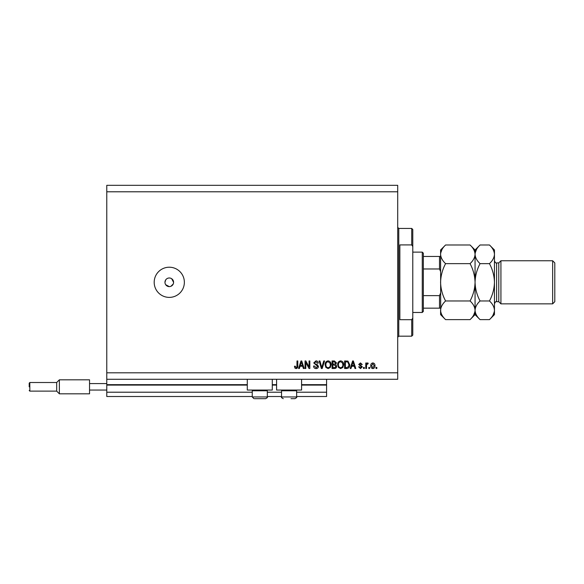 <?xml version="1.0" encoding="UTF-8"?>
<svg xmlns="http://www.w3.org/2000/svg" width="584" height="584" viewBox="0 0 584 584"><rect width="100%" height="100%" fill="white"/><g stroke="black" fill="none" stroke-linecap="round" stroke-linejoin="round"><path stroke-width="0.88" d="M106.777 191.793L397.704 191.793L397.704 185.325L106.777 185.325L106.777 396.514L252.244 396.514M267.326 396.514L281.546 396.514M296.636 396.514L326.587 396.514L326.587 392.207L296.636 392.207M106.777 392.207L252.244 392.207M267.326 392.207L281.546 392.207M301.592 385.097L326.587 385.097L326.587 392.207M326.587 385.097L326.587 384.666L301.592 384.666M106.777 384.666L247.287 384.666M272.283 384.666L276.59 384.666M326.587 379.279L326.587 384.666M272.283 379.279L272.283 390.054L247.287 390.054L247.287 379.279M276.59 379.279L276.59 390.054L301.592 390.054L301.592 379.279M165.688 284.7L169.272 286.613L170.119 286.532M169.272 277.991A4.307 4.307 0 0 0 164.965 282.306A4.307 4.307 0 0 0 169.272 286.613A4.307 4.307 0 0 0 173.587 282.306A4.307 4.307 0 0 0 169.272 277.991M168.433 278.079L167.623 278.32M166.885 278.714L166.228 279.254M165.695 279.904L164.965 282.306M169.272 267.216A15.082 15.082 0 0 0 154.191 282.306A15.082 15.082 0 0 0 169.272 297.387A15.082 15.082 0 0 0 184.362 282.306A15.082 15.082 0 0 0 169.272 267.216M173.499 283.145L173.587 282.306L171.667 278.721M106.777 379.279L397.704 379.279L397.704 191.793M305.819 362.496L305.819 368.504L305.038 368.504L305.038 360.956L305.87 360.956L309.053 366.971L309.053 360.956L309.834 360.956L309.834 368.504L309.002 368.504L305.819 362.496M318.455 366.402C318.317 367.825 317.528 368.555 316.083 368.599C314.499 368.504 313.652 367.65 313.557 366.051L314.345 365.956L316.148 367.716L317.674 366.423L313.754 362.927L315.944 360.861C317.382 360.934 318.149 361.686 318.258 363.117L317.477 363.212L315.973 361.744L314.542 362.949L314.783 363.708L317.294 364.599L318.455 366.402M324.558 360.956L322.185 368.504L321.375 368.504L319.119 360.956L319.93 360.956L321.74 367.621L323.748 360.956L324.558 360.956M328.106 368.599L325.879 367.416L325.12 364.832C325.025 362.584 326.025 361.262 328.113 360.861C330.157 361.255 331.15 362.547 331.091 364.737L330.325 367.445L328.106 368.599M340.647 368.599L338.421 367.416L337.654 364.832C337.567 362.584 338.559 361.262 340.647 360.861C342.691 361.255 343.684 362.547 343.633 364.737L342.866 367.445L340.647 368.599M351.67 366.248L351.013 368.504L350.196 368.504L352.605 360.956L353.364 360.956L355.78 368.504L354.962 368.504L354.305 366.248L351.67 366.248M376.841 367.424L376.841 368.504L376.052 368.504L376.052 367.424L376.841 367.424M106.777 372.811L397.704 372.811M374.979 365.701C375.081 367.336 374.38 368.3 372.869 368.599C371.387 368.307 370.687 367.365 370.767 365.759C370.679 364.153 371.38 363.204 372.869 362.919C374.337 363.197 375.037 364.124 374.979 365.701M369.592 367.424L369.592 368.504L368.803 368.504L368.803 367.424L369.592 367.424M366.555 365.657L366.555 368.504L365.767 368.504L365.767 363.014L366.555 363.014L366.555 363.89L367.482 362.919L368.219 363.212L367.927 363.993L366.694 364.54L366.555 365.657M364.299 367.424L364.299 368.504L363.518 368.504L363.518 367.424L364.299 367.424M362.343 366.832L360.489 368.599L358.62 366.84L359.401 366.737L360.54 367.818L361.554 366.964L358.715 364.482L360.452 362.919L362.241 364.489L361.459 364.584L360.481 363.701L359.503 364.372L362.343 366.832M349.707 364.686C349.838 366.92 348.882 368.19 346.838 368.504L344.611 368.504L344.611 360.956L347.94 361.102L349.707 364.686M336.676 366.285C336.61 367.752 335.851 368.489 334.391 368.504L332.07 368.504L332.07 360.956L334.413 360.956L336.479 362.854L335.639 364.438L336.676 366.285M300.045 366.248L299.388 368.504L298.57 368.504L300.979 360.956L301.745 360.956L304.154 368.504L303.344 368.504L302.68 366.248L300.045 366.248M296.088 368.599L294.905 368.066L294.46 366.248L295.241 366.153L296.117 367.716L296.906 367.146L297.008 360.956L297.789 360.956L297.789 366.08C297.942 367.504 297.373 368.343 296.088 368.599M170.922 286.284L173.258 283.948M372.847 363.701L371.548 365.759L372.891 367.818L374.191 365.759L372.847 363.701M352.634 363.175L351.926 365.365L354.043 365.365L352.984 361.744L352.634 363.175M345.392 361.839L345.392 367.621L346.743 367.621L348.619 366.518L348.918 364.679L347.787 361.992L345.392 361.839M340.654 361.744C339.056 362.065 338.318 363.102 338.443 364.839C338.392 366.467 339.122 367.424 340.64 367.716C342.195 367.402 342.932 366.402 342.844 364.715L342.523 363.007L340.654 361.744M332.858 361.839L332.858 364.095L335.012 364.022L335.698 362.978L334.136 361.839L332.858 361.839M332.858 364.978L332.858 367.621L335.172 367.526L335.895 366.292L334.303 364.978L332.858 364.978M328.113 361.744C326.522 362.065 325.784 363.102 325.901 364.839C325.85 366.467 326.587 367.424 328.099 367.716C329.661 367.402 330.398 366.402 330.31 364.715L329.982 363.007L328.113 361.744M301.016 363.175L300.3 365.365L302.424 365.365L301.366 361.744L301.016 363.175M266.596 390.054L267.326 390.784L252.244 390.784L252.244 396.945L267.326 396.945C267.8 397.273 267.231 397.85 265.603 398.675L254.704 398.675M264.859 398.675L265.603 398.675C267.231 397.85 267.8 397.273 267.326 396.945L267.326 390.784M257.858 398.675L261.712 398.675M295.898 390.054L296.636 390.784L281.546 390.784L281.546 396.945L296.636 396.945C297.11 397.273 296.533 397.85 294.913 398.675L291.022 398.675M292.861 398.675L294.913 398.675C296.533 397.85 297.11 397.273 296.636 396.945L296.636 390.784M411.713 244.915L411.713 228.432L412.786 229.505L412.786 246.484L411.713 244.915L399.858 244.915L399.858 319.689L411.713 319.689L412.786 318.119L412.786 335.099L411.713 336.18L411.713 319.689M412.786 318.119L412.786 246.484M422.269 252.135L423.349 253.208L423.349 311.396L422.269 312.469L422.269 252.135L412.786 252.135M440.584 271.531L439.511 268.976L439.511 256.442L440.584 256.442L423.349 256.442M423.349 268.976L439.511 268.976M423.349 295.628L439.511 295.628L440.584 293.08M440.584 308.162L439.511 308.162L440.584 308.162M423.349 308.162L439.511 308.162L439.511 295.628M498.772 301.694L496.619 301.694L496.619 262.909L498.772 262.909L498.772 301.694L500.926 303.855L500.926 260.756L552.646 260.756L552.646 303.855L500.926 303.855M552.646 260.756L554.8 262.909L554.8 301.694L552.646 303.855M470.062 244.981L475.062 249.981L475.062 254.31C474.872 257.588 473.208 260.698 470.062 263.639C473.201 269.494 474.865 275.721 475.062 282.306C474.865 288.897 473.201 295.117 470.062 300.964C473.193 303.87 474.858 306.98 475.062 310.294C474.872 313.572 473.208 316.681 470.062 319.63L445.585 319.63C442.46 316.725 440.796 313.615 440.584 310.294C440.774 307.016 442.446 303.906 445.585 300.964C442.453 295.11 440.781 288.89 440.584 282.306C440.789 275.706 442.453 269.487 445.585 263.639C442.46 260.734 440.796 257.624 440.584 254.31C440.774 251.032 442.446 247.923 445.585 244.981L470.062 244.981C473.193 247.886 474.858 250.996 475.062 254.31L474.96 253.018M470.062 300.964L445.585 300.964M473.675 315.09L474.96 311.586M445.585 244.981L440.584 249.981L440.686 311.586M441.978 249.514L440.686 253.018M470.062 263.639L445.585 263.639M489.458 319.63L494.458 314.63L494.458 310.294C494.254 306.98 492.582 303.87 489.458 300.964C492.597 295.124 494.261 288.897 494.458 282.306C494.261 275.721 492.597 269.501 489.458 263.639C492.604 260.698 494.268 257.588 494.458 254.31C494.254 250.996 492.582 247.886 489.458 244.981L494.458 249.981L494.458 310.294C494.268 313.572 492.604 316.681 489.458 319.63L480.07 319.63C476.938 316.725 475.274 313.615 475.062 310.294C475.259 307.016 476.924 303.906 480.07 300.964C476.931 295.11 475.266 288.883 475.062 282.306C475.266 275.706 476.931 269.487 480.07 263.639C476.938 260.734 475.274 257.624 475.062 254.31L475.062 314.63L470.062 319.63M440.584 310.294L440.584 314.63L445.585 319.63M475.062 310.294L475.172 311.586M475.062 254.31C475.259 251.032 476.924 247.923 480.07 244.981L489.458 244.981M476.456 249.514L475.172 253.018M493.064 315.09L494.356 311.586M494.458 254.31L494.356 253.018M489.458 300.964L480.07 300.964M489.458 263.639L480.07 263.639M29.2 386.82L29.2 383.155L29.2 386.82M29.799 382.513L29.85 391.127L56.677 391.127L56.677 382.513L59.371 379.819L59.371 393.82L89.542 393.82L89.542 379.819L59.371 379.819M89.542 383.586L106.777 383.586M89.542 390.054L106.777 390.054M106.777 385.097L247.287 385.097M272.283 385.097L276.59 385.097M411.713 228.432L398.777 228.432L398.777 336.18L397.704 337.253M252.244 396.945L253.967 398.675L252.244 396.945M252.974 390.054L252.244 390.784M281.546 396.945C281.072 397.273 281.649 397.85 283.269 398.675C281.649 397.85 281.072 397.273 281.546 396.945M282.284 390.054L281.546 390.784M398.777 228.432L397.704 227.351M411.713 336.18L398.777 336.18M422.269 312.469L412.786 312.469M496.619 262.909C495.918 263.326 495.203 262.61 494.458 260.756M475.062 314.63L480.07 319.63M475.062 249.981L480.07 244.981M496.619 301.694C495.918 301.278 495.203 301.994 494.458 303.855M498.772 262.909L500.926 260.756M29.85 382.513L29.2 383.155L29.85 382.513L56.677 382.513M29.85 391.127L29.2 390.484L29.799 391.127M56.677 391.127L59.371 393.82"/></g></svg>
